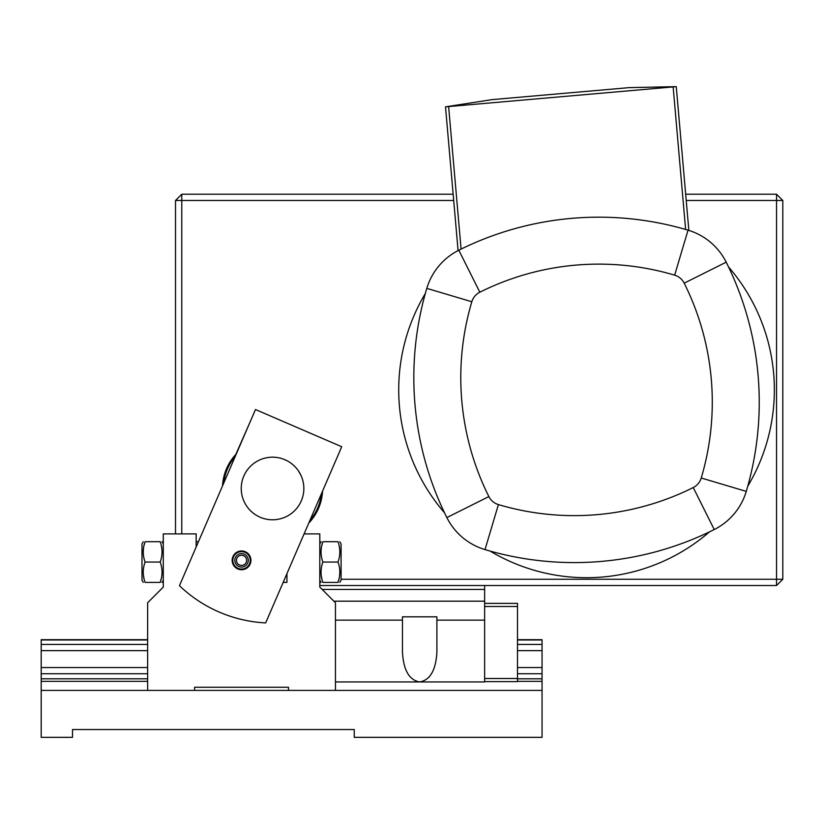 <?xml version="1.0" encoding="UTF-8"?>
<svg xmlns="http://www.w3.org/2000/svg" width="824" height="824" viewBox="0 0 824 824"><rect width="100%" height="100%" fill="white"/><g stroke="black" fill="none" stroke-linecap="round" stroke-linejoin="round"><path stroke-width="1.24" d="M319.805 585.524L776.538 585.524L776.538 579.262L341.084 579.262M181.774 533.88L181.774 194.227L175.512 200.49L175.512 533.88M453.694 200.49L175.512 200.49M782.8 200.49L776.538 194.227L776.538 579.262L782.8 579.262L782.8 200.49L686.227 200.49M776.538 585.524L782.8 579.262M776.538 194.227L685.681 194.227M453.149 194.227L181.774 194.227M222.532 485.882A50.089 50.089 0 0 1 235.788 454.467L236.055 454.549M322.565 491.083A50.089 50.089 0 0 1 308.753 523.096M241.319 490.63A31.302 31.302 0 0 1 286.309 460.369A31.302 31.302 0 0 1 290.027 514.454A31.302 31.302 0 0 1 241.319 490.63M426.811 288.369A313.038 313.038 0 0 0 446.866 517.585A62.603 62.603 0 0 0 485.017 549.598A313.038 313.038 0 0 0 714.233 529.544A62.603 62.603 0 0 0 746.256 491.392A313.038 313.038 0 0 0 726.202 262.176A62.603 62.603 0 0 0 688.04 230.164A313.038 313.038 0 0 0 458.824 250.218A62.603 62.603 0 0 0 426.811 288.369L471.822 301.749A15.656 15.656 0 0 1 479.826 292.211L458.824 250.218L458.082 250.599L445.506 106.842L673.146 86.922L685.62 229.453L688.843 230.401L676.267 86.654L673.146 86.922M448.627 106.564L461.09 249.095L458.824 250.218M675.35 86.664L629.217 87.622L492.01 99.632L446.412 106.698M676.267 86.654L688.843 230.401M728.529 266.935A187.821 187.821 0 0 1 747.718 486.294M709.474 531.871A187.821 187.821 0 0 1 490.115 551.071M444.538 512.816A187.821 187.821 0 0 1 425.349 293.468M179.457 585.71L255.481 409.528L341.713 446.732L265.678 622.913A134.611 134.611 0 0 1 179.457 585.71M232.924 556.622A9.394 9.394 0 0 1 249.075 554.737A9.394 9.394 0 0 1 242.637 569.672A9.394 9.394 0 0 1 232.924 556.622M253.792 463.428L254.956 462.594M257.057 461.286L258.355 460.585M263.814 458.422L265.73 457.938M283.435 459.133L286.659 460.544M298.535 471.04L300.884 475.17M302.696 480.062L303.005 481.247M303.52 483.904L303.654 484.945M243.554 555.685A5.078 5.078 0 0 1 244.573 564.409A5.078 5.078 0 0 1 236.498 560.928A5.078 5.078 0 0 1 243.554 555.685M244.213 554.161A6.726 6.726 0 0 1 245.562 565.738A6.726 6.726 0 0 1 234.861 561.123A6.726 6.726 0 0 1 244.213 554.161M244.996 552.337A8.724 8.724 0 0 1 246.747 567.334A8.724 8.724 0 0 1 232.883 561.35A8.724 8.724 0 0 1 244.996 552.337M235.788 454.467L250.527 421.023M303.304 482.637L302.964 481.092M302.542 479.517L302.109 478.198M301.193 475.86L300.873 475.149M255.306 462.367L257.119 461.244M198.45 541.698L196.153 541.698L196.153 547.012L196.153 533.88L163.286 533.88L163.286 587.09L147.63 602.746L147.63 690.399M335.45 690.399L335.45 602.746L319.805 587.09L319.805 533.88L304.108 533.88M286.937 582.393L286.937 573.669L286.937 582.393L283.168 582.393M194.588 690.399L194.588 687.268L288.503 687.268L288.503 690.399M338.005 562.05C340.456 568.838 340.456 575.615 338.005 582.403L322.884 582.403C320.433 575.615 320.433 568.838 322.884 562.05L338.005 562.05C340.456 555.263 340.456 548.485 338.005 541.698C340.456 541.698 340.456 541.698 338.005 541.698C340.456 541.698 340.456 541.698 338.005 541.698L322.884 541.698C320.433 541.698 320.433 541.698 322.884 541.698C320.433 541.698 320.433 541.698 322.884 541.698L321.793 545.581M321.278 548.516L321.175 549.526M339.612 548.516L339.097 545.581M321.278 575.585L321.793 578.51M338.005 582.403C340.456 582.403 340.456 582.403 338.005 582.403C340.456 582.403 340.456 582.403 338.005 582.403L339.097 578.51M339.612 575.585L339.818 572.453M322.884 562.05C320.433 555.263 320.433 548.485 322.884 541.698M322.884 582.403C320.433 582.403 320.433 582.403 322.884 582.403C320.433 582.403 320.433 582.403 322.884 582.403M339.818 582.403L341.084 580.209L341.084 543.891L339.818 541.698M319.805 580.209L321.072 582.403M160.196 541.698C162.647 541.698 162.647 541.698 160.196 541.698C162.647 541.698 162.647 541.698 160.196 541.698C162.647 548.485 162.647 555.263 160.196 562.05C162.647 568.838 162.647 575.615 160.196 582.403L145.086 582.403C142.634 575.615 142.634 568.838 145.086 562.05C142.634 555.263 142.634 548.485 145.086 541.698C142.634 541.698 142.634 541.698 145.086 541.698C142.634 541.698 142.634 541.698 145.086 541.698L160.196 541.698C162.647 541.698 162.647 541.698 160.196 541.698C162.647 541.698 162.647 541.698 160.196 541.698M145.086 562.05L160.196 562.05M161.803 548.516L161.288 545.581L161.803 548.516M145.086 541.698L143.994 545.581L145.086 541.698C142.634 541.698 142.634 541.698 145.086 541.698C142.634 541.698 142.634 541.698 145.086 541.698M143.479 548.516L143.263 551.647L143.479 548.516M160.196 582.403L161.288 578.51L160.196 582.403C162.647 582.403 162.647 582.403 160.196 582.403C162.647 582.403 162.647 582.403 160.196 582.403C162.647 582.403 162.647 582.403 160.196 582.403C162.647 582.403 162.647 582.403 160.196 582.403M161.803 575.585L161.916 574.575L161.803 575.585M143.479 575.585L143.994 578.51L143.479 575.585M145.086 582.403C142.634 582.403 142.634 582.403 145.086 582.403C142.634 582.403 142.634 582.403 145.086 582.403C142.634 582.403 142.634 582.403 145.086 582.403C142.634 582.403 142.634 582.403 145.086 582.403M143.263 541.698L141.996 543.891L141.996 580.209L143.263 582.403M163.286 580.209L162.019 582.403M484.636 681.633L517.503 681.633L517.503 603.374L484.636 603.374M436.895 652.124C435.855 670.2 430.118 680.14 419.673 681.942C409.24 680.14 403.502 670.2 402.462 652.124L402.462 616.826L436.895 616.826L436.895 652.124M335.45 620.132L402.462 620.132M335.45 681.942L484.636 681.942L484.636 585.524M436.895 620.132L484.636 620.132M333.885 601.18L484.636 601.18M322.153 589.438L484.636 589.438M147.63 639.681L41.2 639.681L41.2 690.399L542.058 690.399L542.058 639.681L517.503 639.681M542.058 639.99L517.503 639.99M147.63 639.99L41.2 639.99M542.058 644.43L517.503 644.43M147.63 644.43L41.2 644.43M542.058 673.744L517.503 673.744M147.63 673.744L41.2 673.744M542.058 678.811L517.503 678.811M147.63 678.811L41.2 678.811M542.058 681.345L517.503 681.345M147.63 681.345L41.2 681.345M41.2 690.399L41.2 737.346L72.502 737.346L72.502 729.528L354.238 729.528L354.238 737.346L542.058 737.346L542.058 690.399M223.685 483.204A49.152 49.152 0 0 1 235.19 456.558M321.412 493.761A49.152 49.152 0 0 1 309.917 520.418M446.866 517.585L488.869 496.584A266.08 266.08 0 0 1 471.822 301.749M485.017 549.598L498.407 504.587A15.656 15.656 0 0 1 488.869 496.584M714.233 529.544L693.241 487.54A266.08 266.08 0 0 1 498.407 504.587M479.826 292.211A266.08 266.08 0 0 1 674.66 275.164L688.04 230.164M746.256 491.392L701.245 478.002A15.656 15.656 0 0 1 693.241 487.54M674.66 275.164A15.656 15.656 0 0 1 684.198 283.168L726.202 262.176M684.198 283.168A266.08 266.08 0 0 1 701.245 478.002M484.636 606.505L517.503 606.505M484.636 678.502L517.503 678.502M542.058 650.641L517.503 650.641M147.63 650.641L41.2 650.641M542.058 667.543L517.503 667.543M147.63 667.543L41.2 667.543M319.805 543.891L321.072 541.698M163.286 543.891L162.019 541.698"/></g></svg>
